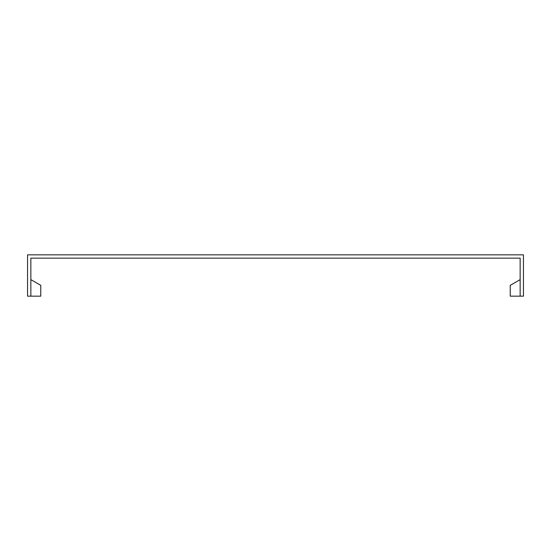 <?xml version="1.0" encoding="UTF-8"?>
<svg xmlns="http://www.w3.org/2000/svg" width="551" height="551" viewBox="0 0 551 551"><rect width="100%" height="100%" fill="white"/><g stroke="black" fill="none" stroke-linecap="round" stroke-linejoin="round"><path stroke-width="0.83" d="M30.856 296.162L30.856 258.144L520.144 258.144L520.144 296.162L523.45 296.162L523.45 254.837L27.55 254.837L27.55 296.162L40.774 296.162L37.468 296.162L40.774 296.162L40.774 285.356L30.856 279.632M520.144 279.632L510.226 285.356L510.226 296.162L520.144 296.162"/></g></svg>
